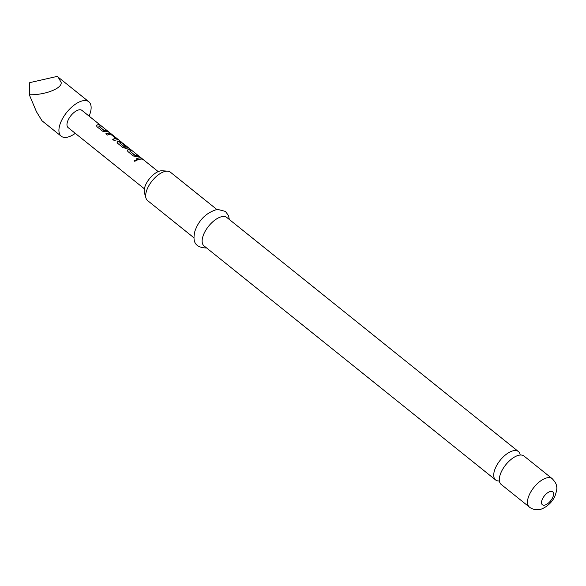 <?xml version="1.0" encoding="UTF-8"?>
<svg xmlns="http://www.w3.org/2000/svg" width="586" height="586" viewBox="0 0 586 586"><rect width="100%" height="100%" fill="white"/><g stroke="black" fill="none" stroke-linecap="round" stroke-linejoin="round"><path stroke-width="0.88" d="M136.985 160.608L136.589 159.897L134.15 160.681M136.611 159.744L134.135 160.601L134.516 161.238L136.999 160.52L136.589 159.897M520.207 455.044A18.21 8.753 128.8 0 0 518.405 451.55A18.21 8.753 128.8 0 0 514.244 450.583A18.21 8.753 128.8 0 0 497.785 463.621A18.21 8.753 128.8 0 0 495.61 479.956A18.21 8.753 128.8 0 0 499.411 480.952M98.778 126.166L104.044 130.627A10.819 5.201 -51.2 0 1 104.85 130.473A10.819 5.201 -51.2 0 1 106.835 130.737L106.96 130.561A11.039 5.303 -51.2 0 0 104.938 130.29A11.039 5.303 -51.2 0 0 104.118 130.451L98.778 126.166A11.039 5.303 -51.2 0 1 99.605 126.005A11.039 5.303 -51.2 0 1 101.627 126.276L100.045 125.001A11.039 5.303 -51.2 0 0 98.016 124.73A11.039 5.303 -51.2 0 0 96.99 124.95L96.412 125.47L96.983 126.723L102.528 131.176L105.495 131.777A11.039 5.303 -51.2 0 1 106.527 131.564A11.039 5.303 -51.2 0 1 108.549 131.828L106.96 130.561M96.39 125.587L96.924 125.126A10.819 5.201 -51.2 0 1 97.928 124.921A10.819 5.201 -51.2 0 1 99.913 125.177L100.045 125.001M107.934 131.616L106.835 130.737M112.842 139.453A10.819 5.201 -51.2 0 1 115.156 138.743A10.819 5.201 -51.2 0 1 115.918 138.714L116.021 138.53A11.039 5.303 -51.2 0 0 115.244 138.56A11.039 5.303 -51.2 0 0 112.724 139.358L114.314 140.633A11.039 5.303 -51.2 0 1 116.826 139.834A11.039 5.303 -51.2 0 1 117.779 139.812L118.145 139.761M105.919 133.901A10.819 5.201 -51.2 0 1 108.234 133.19A10.819 5.201 -51.2 0 1 109.164 133.169L109.274 132.985A11.039 5.303 -51.2 0 0 108.322 133.007A11.039 5.303 -51.2 0 0 105.802 133.806L107.392 135.08A11.039 5.303 -51.2 0 1 109.904 134.275A11.039 5.303 -51.2 0 1 110.688 134.245L116.021 138.53M119.559 142.845L124.825 147.306A10.819 5.201 -51.2 0 1 125.631 147.152A10.819 5.201 -51.2 0 1 126.393 147.123L126.503 146.94A11.039 5.303 -51.2 0 0 125.719 146.969A11.039 5.303 -51.2 0 0 124.899 147.13L119.559 142.845A11.039 5.303 -51.2 0 1 120.386 142.684A11.039 5.303 -51.2 0 1 122.906 143.27A11.039 5.303 -51.2 0 1 123.053 143.394M116.995 142.127L117.53 141.666A10.819 5.201 -51.2 0 1 118.533 141.46A10.819 5.201 -51.2 0 1 121.009 142.032L121.947 142.779M127.975 148.273L123.133 143.533A11.039 5.303 -51.2 0 0 121.976 143.24L126.503 146.94M122.269 143.475A10.819 5.201 -51.2 0 1 123.001 143.716M129.689 150.976L134.956 155.444A10.819 5.201 -51.2 0 1 135.762 155.283A10.819 5.201 -51.2 0 1 137.747 155.546L137.871 155.371A11.039 5.303 -51.2 0 0 135.849 155.1A11.039 5.303 -51.2 0 0 135.029 155.261L129.689 150.976A11.039 5.303 -51.2 0 1 130.51 150.822A11.039 5.303 -51.2 0 1 132.539 151.085L130.949 149.811A11.039 5.303 -51.2 0 0 128.927 149.547A11.039 5.303 -51.2 0 0 127.902 149.76L127.323 150.28L127.887 151.532L133.44 155.986L136.406 156.587A11.039 5.303 -51.2 0 1 137.432 156.374A11.039 5.303 -51.2 0 1 139.461 156.645L137.871 155.371M127.294 150.397L127.836 149.943A10.819 5.201 -51.2 0 1 128.839 149.73A10.819 5.201 -51.2 0 1 130.825 149.994L130.949 149.811M138.845 156.425L137.747 155.546M136.831 158.711A10.819 5.201 -51.2 0 1 139.146 158A10.819 5.201 -51.2 0 1 141.123 158.264L141.255 158.081A11.039 5.303 -51.2 0 0 139.234 157.817A11.039 5.303 -51.2 0 0 136.714 158.616L138.303 159.89A11.039 5.303 -51.2 0 1 140.816 159.092A11.039 5.303 -51.2 0 1 142.838 159.355L141.255 158.081M75.286 133.352A22.078 10.614 -51.2 0 1 66.262 137.373A22.078 10.614 -51.2 0 1 61.208 136.201A22.078 10.614 -51.2 0 1 63.845 116.409A22.078 10.614 -51.2 0 1 83.798 100.609A22.078 10.614 -51.2 0 1 88.845 101.774A22.078 10.614 -51.2 0 1 89.101 116.131M29.3 94.742L29.74 82.633L57.164 76.407L58.139 77.125L61.149 82.428C62.336 88.413 44.822 95.181 29.3 94.742L36.486 111.787L42.009 120.789L61.208 136.201M144.376 188.809L68.115 127.594A11.039 5.303 -51.2 0 1 69.434 117.698A11.039 5.303 -51.2 0 1 79.41 109.794A11.039 5.303 -51.2 0 1 81.937 110.38L121.148 141.856A11.039 5.303 -51.2 0 1 121.397 142.09L122.064 142.816M117.779 139.812L117.368 138.911L111.823 134.458L109.274 132.985M117.53 141.666L117.596 141.49A11.039 5.303 -51.2 0 1 118.621 141.277A11.039 5.303 -51.2 0 1 121.148 141.856M117.596 141.49L117.017 142.01L117.588 143.262L123.133 147.716L126.107 148.317A11.039 5.303 -51.2 0 1 127.133 148.104A11.039 5.303 -51.2 0 1 128.085 148.082L127.675 147.181L123.133 143.533M128.085 148.082L128.451 148.031M519.841 455.08A18.21 8.753 -51.2 0 1 524.009 456.04L552.159 478.637A18.21 8.753 -51.2 0 0 547.991 477.671A18.21 8.753 -51.2 0 0 531.531 490.709A18.21 8.753 -51.2 0 0 529.356 507.044L501.206 484.446A18.21 8.753 -51.2 0 1 503.381 468.111A18.21 8.753 -51.2 0 1 519.841 455.08M145.987 198.105L144.42 192.823A14.899 7.164 -51.2 0 1 148.844 179.521A14.899 7.164 -51.2 0 1 160.96 170.812A14.899 7.164 -51.2 0 1 162.117 170.775L167.618 171.156A18.21 8.753 128.8 0 0 166.197 171.2A18.21 8.753 128.8 0 0 151.386 181.843A18.21 8.753 128.8 0 0 145.987 198.105A18.21 8.753 128.8 0 0 147.562 200.566L193.981 237.828M216.783 209.422L170.365 172.159A18.21 8.753 128.8 0 0 167.618 171.156M495.61 479.956L204.023 245.893A18.21 8.753 -51.2 0 1 206.199 229.558A18.21 8.753 -51.2 0 1 222.658 216.527A18.21 8.753 -51.2 0 1 226.826 217.487L518.405 451.55M142.222 159.143L141.123 158.264M131.923 150.873L130.825 149.994M117.669 140.003L117.368 138.911M117.244 139.094L111.823 134.458M111.699 134.641L109.164 133.169M101.012 126.063L99.913 125.177M550.833 491.398A8.277 3.977 -51.2 0 1 552.613 497.69A8.277 3.977 -51.2 0 1 544.262 505.183A8.277 3.977 -51.2 0 1 542.482 498.898A8.277 3.977 -51.2 0 1 550.833 491.398M88.845 101.774L58.139 77.125M158.198 171.595L122.906 143.27M529.356 507.044C531.89 509.088 534.989 509.937 538.644 509.593C539.677 510.216 550.064 506.626 554.817 496.452C556.715 491.185 557.286 487.75 556.517 486.138C556.561 484.285 555.103 481.78 552.159 478.637M229.324 219.494L228.489 215.575L225.42 211.407L217.391 209.334C206.419 212.535 198.925 219.816 194.911 231.17C193.138 238.963 192.743 247.255 205.913 247.981L206.521 247.9"/></g></svg>
